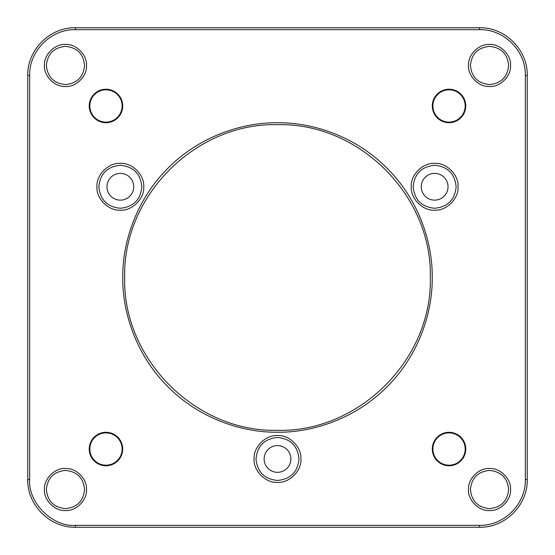 <?xml version="1.0" encoding="UTF-8"?>
<svg xmlns="http://www.w3.org/2000/svg" width="555" height="555" viewBox="0 0 555 555"><rect width="100%" height="100%" fill="white"/><g stroke="black" fill="none" stroke-linecap="round" stroke-linejoin="round"><path stroke-width="0.83" d="M120.352 200.14A13.369 13.369 0 0 1 106.976 186.771A13.369 13.369 0 0 1 120.352 173.396A13.369 13.369 0 0 1 133.72 186.771A13.369 13.369 0 0 1 120.352 200.14M277.5 472.333A13.369 13.369 0 0 1 264.131 458.964A13.369 13.369 0 0 1 277.5 445.589A13.369 13.369 0 0 1 290.869 458.964A13.369 13.369 0 0 1 277.5 472.333M434.648 200.14A13.369 13.369 0 0 1 421.28 186.771A13.369 13.369 0 0 1 434.648 173.396A13.369 13.369 0 0 1 448.024 186.771A13.369 13.369 0 0 1 434.648 200.14M46.377 65.476C47.508 53.877 53.877 47.508 65.476 46.377C77.076 47.508 83.444 53.877 84.575 65.476C83.444 77.076 77.076 83.444 65.476 84.575C53.877 83.444 47.508 77.076 46.377 65.476M489.524 84.575C477.924 83.444 471.556 77.076 470.425 65.476C471.556 53.877 477.924 47.508 489.524 46.377C501.123 47.508 507.492 53.877 508.623 65.476C507.492 77.076 501.123 83.444 489.524 84.575M470.425 489.524C471.556 477.924 477.924 471.556 489.524 470.425C501.123 471.556 507.492 477.924 508.623 489.524C507.492 501.123 501.123 507.492 489.524 508.623C477.924 507.492 471.556 501.123 470.425 489.524M65.476 508.623C53.877 507.492 47.508 501.123 46.377 489.524C47.508 477.924 53.877 471.556 65.476 470.425C77.076 471.556 83.444 477.924 84.575 489.524C83.444 501.123 77.076 507.492 65.476 508.623M124.688 277.5C122.599 195.846 195.846 122.599 277.5 124.688C359.154 122.599 432.4 195.846 430.312 277.5C432.4 359.154 359.154 432.4 277.5 430.312C195.846 432.4 122.599 359.154 124.688 277.5M449.037 122.114A16.151 16.151 0 0 1 432.886 105.963A16.151 16.151 0 0 1 449.037 89.82A16.151 16.151 0 0 1 465.18 105.963A16.151 16.151 0 0 1 449.037 122.114M449.037 465.18A16.151 16.151 0 0 1 432.886 449.037A16.151 16.151 0 0 1 449.037 432.886A16.151 16.151 0 0 1 465.18 449.037A16.151 16.151 0 0 1 449.037 465.18M105.963 465.18A16.151 16.151 0 0 1 89.82 449.037A16.151 16.151 0 0 1 105.963 432.886A16.151 16.151 0 0 1 122.114 449.037A16.151 16.151 0 0 1 105.963 465.18M105.963 122.114A16.151 16.151 0 0 1 89.82 105.963A16.151 16.151 0 0 1 105.963 89.82A16.151 16.151 0 0 1 122.114 105.963A16.151 16.151 0 0 1 105.963 122.114M65.476 86.483C54.896 87.288 43.665 76.056 44.462 65.476C43.665 54.896 54.896 43.665 65.476 44.462C76.049 43.665 87.288 54.889 86.483 65.476C87.288 76.056 76.056 87.288 65.476 86.483M489.524 86.483C478.951 87.288 467.712 76.056 468.517 65.476C467.712 54.896 478.944 43.665 489.524 44.462C500.104 43.665 511.335 54.889 510.538 65.476C511.335 76.056 500.104 87.288 489.524 86.483M468.517 489.524C467.712 478.944 478.944 467.712 489.524 468.517C500.104 467.712 511.335 478.944 510.538 489.524C511.335 500.104 500.104 511.335 489.524 510.538C478.951 511.335 467.712 500.111 468.517 489.524M44.462 489.524C43.665 478.944 54.896 467.712 65.476 468.517C76.049 467.712 87.288 478.944 86.483 489.524C87.288 500.104 76.056 511.335 65.476 510.538C54.896 511.335 43.665 500.111 44.462 489.524M277.5 432.22C240.835 432.678 198.399 417.624 168.096 386.904C137.383 356.601 122.322 314.172 122.78 277.5C122.322 240.835 137.376 198.399 168.096 168.096C198.399 137.383 240.828 122.322 277.5 122.78C314.165 122.322 356.601 137.376 386.904 168.096C417.617 198.399 432.678 240.828 432.22 277.5C432.678 314.165 417.624 356.601 386.904 386.904C356.601 417.617 314.172 432.678 277.5 432.22M98.859 186.771C100.136 173.715 107.295 166.555 120.352 165.279C133.401 166.555 140.561 173.715 141.837 186.771C140.561 199.821 133.401 206.98 120.352 208.257C107.295 206.98 100.136 199.821 98.859 186.771M256.015 458.964C257.284 445.908 264.451 438.748 277.5 437.472C290.549 438.748 297.716 445.908 298.985 458.964C297.716 472.014 290.549 479.18 277.5 480.45C264.451 479.18 257.284 472.014 256.015 458.964M413.163 186.771C414.439 173.715 421.599 166.555 434.648 165.279C447.705 166.555 454.864 173.715 456.141 186.771C454.864 199.821 447.705 206.98 434.648 208.257C421.599 206.98 414.439 199.821 413.163 186.771M120.352 210.165C108.572 211.06 96.057 198.551 96.952 186.771C96.057 174.985 108.565 162.476 120.352 163.371C132.125 162.476 144.64 174.985 143.745 186.771C144.64 198.551 132.132 211.06 120.352 210.165M277.5 482.364C265.72 483.252 253.205 470.751 254.1 458.964C253.212 447.184 265.713 434.669 277.5 435.564C289.28 434.669 301.795 447.177 300.9 458.964C301.788 470.744 289.287 483.252 277.5 482.364M434.648 210.165C422.875 211.06 410.36 198.551 411.255 186.771C410.36 174.985 422.868 162.476 434.648 163.371C446.428 162.476 458.943 174.985 458.048 186.771C458.943 198.551 446.435 211.06 434.648 210.165M27.75 479.499L27.75 75.501C27.098 49.985 49.985 27.098 75.501 27.75L479.499 27.75C505.015 27.098 527.902 49.985 527.25 75.501L527.25 479.499C527.902 505.015 505.015 527.902 479.499 527.25L75.501 527.25C49.985 527.902 27.098 505.015 27.75 479.499L29.658 479.499C27.847 502.483 52.51 527.153 75.501 525.342L479.499 525.342C503.982 525.98 525.98 503.982 525.342 479.499L525.342 75.501C525.98 51.018 503.982 29.02 479.499 29.658L75.501 29.658C51.018 29.02 29.02 51.018 29.658 75.501L29.658 479.499M105.963 89.23A16.74 16.74 0 0 1 122.704 105.963A16.74 16.74 0 0 1 105.963 122.704A16.74 16.74 0 0 1 89.23 105.963A16.74 16.74 0 0 1 105.963 89.23M105.963 432.296A16.74 16.74 0 0 1 122.704 449.037A16.74 16.74 0 0 1 105.963 465.77A16.74 16.74 0 0 1 89.23 449.037A16.74 16.74 0 0 1 105.963 432.296M449.037 432.296A16.74 16.74 0 0 1 465.77 449.037A16.74 16.74 0 0 1 449.037 465.77A16.74 16.74 0 0 1 432.296 449.037A16.74 16.74 0 0 1 449.037 432.296M449.037 89.23A16.74 16.74 0 0 1 465.77 105.963A16.74 16.74 0 0 1 449.037 122.704A16.74 16.74 0 0 1 432.296 105.963A16.74 16.74 0 0 1 449.037 89.23M29.658 75.501L27.75 75.501M75.501 29.658L75.501 27.75M479.499 29.658L479.499 27.75M525.342 75.501L527.25 75.501M525.342 479.499L527.25 479.499M479.499 525.342L479.499 527.25M75.501 525.342L75.501 527.25"/></g></svg>
